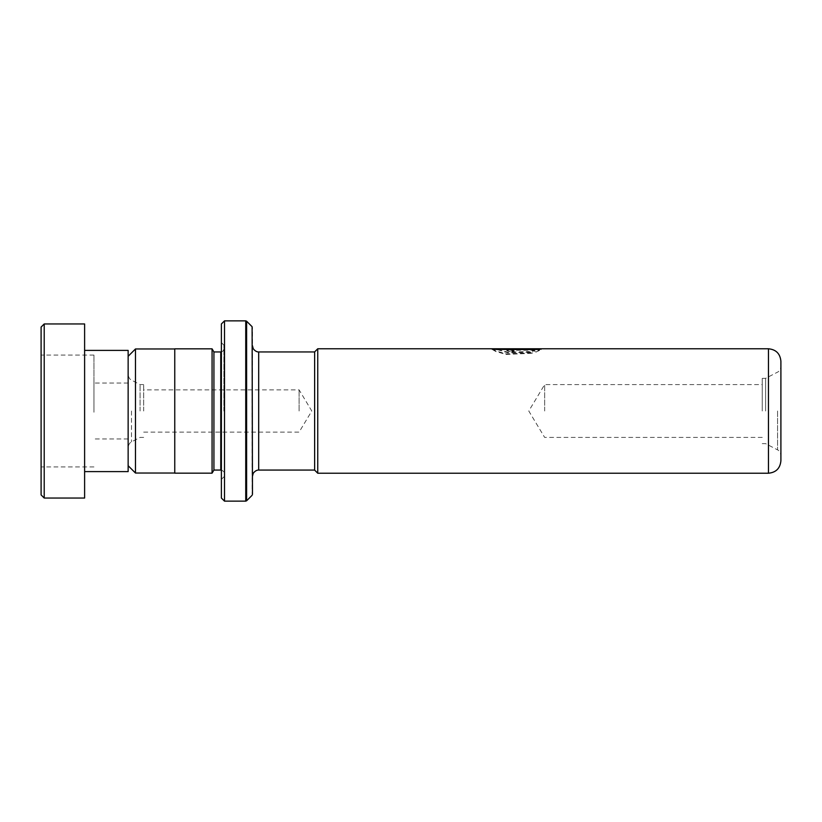 <?xml version="1.0" encoding="UTF-8"?>
<svg xmlns="http://www.w3.org/2000/svg" width="822" height="822" viewBox="0 0 822 822"><rect width="100%" height="100%" fill="white"/><g stroke="black" fill="none" stroke-linecap="round" stroke-linejoin="round"><path stroke-width="0.62" stroke-dasharray="4.11 3.08" d="M128.14 411L128.14 465.704L128.14 411M135.476 348.96L135.476 473.04M140.079 411L140.079 384.583L140.079 411M143.675 411L143.675 384.583L143.675 411M299.095 411L299.095 389.864L299.095 411M174.757 348.836L174.757 473.164M765.611 411L765.611 378.367L765.611 411M762.251 411L762.251 378.367L762.251 411M544.657 411L544.657 384.583L544.657 411M314.641 351.888L314.641 470.112M317.744 473.225L317.744 348.775M780.9 460.793L780.9 361.207M252.467 494.412L252.467 327.588M213.925 351.939L213.925 470.061M212.066 348.836L212.066 473.164M223.872 411L223.872 345.106L223.872 411M221.385 323.96L221.385 498.04M224.498 501.143L224.498 320.857M221.385 411L221.385 479.38L221.385 411M514.182 352.063L514.182 350.665C510.986 350.275 510.986 349.936 514.182 349.648L534.988 349.648L532.276 350.604L535.79 351.549L541.246 349.021L514.182 349.021L506.763 350.11L514.182 352.063L514.182 352.648L506.763 350.717L506.763 350.11M514.182 352.648L514.182 350.665C510.986 350.275 510.986 349.936 514.182 349.648L506.763 350.717M492.111 348.775L495.758 350.881L506.064 353.871L532.296 352.679L528.782 351.549L507.945 352.206L497.105 349.401M541.061 348.775L541.246 349.401L492.111 349.401L495.758 351.477L506.064 354.436L532.296 353.255L528.782 352.135L507.955 352.802L496.868 349.473M314.641 411L314.641 351.939L314.641 411M174.757 411L174.757 348.96L174.757 411M528.782 351.549L528.782 352.135M534.988 349.555L506.763 349.401L541.246 349.401M534.988 349.401L506.763 348.929L506.763 349.555M532.296 352.679L532.296 353.255M534.988 349.648L534.988 350.264L532.276 351.21L535.79 352.145L541.246 349.638L514.182 349.638L514.182 350.264L534.988 350.264M532.276 350.604L532.276 351.21M535.79 351.549L535.79 352.145M541.246 349.021L541.246 349.638M514.182 351.271C510.986 350.881 510.986 350.542 514.182 350.264C510.986 350.542 510.986 350.881 514.182 351.271M41.1 327.074L41.1 494.926M44.213 498.04L44.213 323.96M41.1 412.243L41.1 355.053L41.1 412.243M93.944 412.243L93.944 355.053L93.944 412.243M93.944 411.627L93.944 383.021L93.944 411.627M128.14 410.373L128.14 438.979L128.14 410.373M128.14 471.612L128.14 350.388M84.615 412.346L84.615 350.388L84.615 412.346M84.615 498.04L84.615 323.96M131.479 411L131.479 441.897L131.479 411M777.55 411L777.55 449.86L777.55 411M258.683 351.939L258.683 470.061M768.467 348.775L768.467 473.225M223.872 348.836C223.687 350.717 222.649 351.754 220.769 351.939L220.769 470.061C222.649 470.246 223.687 471.283 223.872 473.164M245.737 320.857L245.737 501.143M246.621 500.783L246.621 321.217M252.107 326.704L252.107 495.296M514.182 349.021L514.182 349.638M143.675 437.417L140.079 437.417L131.479 441.897C131.91 441.702 128.756 442.565 128.14 447.415M143.675 384.583L140.079 384.583L131.479 380.103C131.91 380.298 128.756 379.435 128.14 374.585M143.675 432.136L299.095 432.136L311.795 411L299.095 389.864L143.675 389.864M762.251 378.367L765.611 378.367L777.55 372.14C777.047 372.366 780.253 371.544 780.9 366.633M762.251 437.417L544.657 437.417L528.782 411L544.657 384.583L762.251 384.583M762.251 443.633L765.611 443.633L777.55 449.86C777.047 449.634 780.253 450.456 780.9 455.367M223.872 345.106L221.385 342.62M223.872 476.894L221.385 479.38M491.926 349.473L491.926 348.847M541.153 349.401L538.389 349.401M494.926 349.401L492.111 349.401M511.705 350.717L511.705 350.11M93.944 355.053L41.1 355.053M128.14 383.021L93.944 383.021M128.14 438.979L93.944 438.979M93.944 466.947L41.1 466.947"/><path stroke-width="1.23" d="M128.14 465.704L135.476 473.04L135.476 348.96L174.757 348.96M780.9 411L780.9 460.793C780.16 468.345 776.019 472.486 768.467 473.225L768.467 348.775C776.019 349.514 780.16 353.655 780.9 361.207L780.9 411M314.641 470.112L314.641 351.888L317.744 348.775L317.744 473.225L314.641 470.112M221.385 351.878L220.769 351.939L220.769 470.061L213.925 470.061L213.925 351.939L212.066 348.836L174.757 348.836L174.757 473.164L212.066 473.164L212.066 348.836M252.107 326.704L252.467 494.412L252.107 326.704L246.621 321.217L246.621 500.783L245.737 501.143L245.737 320.857L224.498 320.857L224.498 501.143L221.385 498.04L221.385 323.96L224.498 320.857M496.868 349.473L497.105 348.775L541.061 348.775M541.246 348.775L317.744 348.775M494.926 349.401L534.988 349.555L534.988 348.929M497.105 348.775L506.763 348.929M41.1 494.926L41.1 327.074L44.213 323.96L44.213 498.04L41.1 494.926M84.615 350.388L128.14 350.388L128.14 471.612L84.615 471.612M44.213 323.96L84.615 323.96L84.615 498.04L44.213 498.04M314.641 470.061L258.683 470.061L258.683 351.939C259.433 351.867 256.187 352.761 253.197 348.631L252.467 345.723M174.757 473.04L135.476 473.04M768.467 473.225L317.744 473.225M213.925 470.061L212.066 473.164M252.107 495.296L246.621 500.783M245.737 501.143L224.498 501.143M245.737 320.857L246.621 321.217M220.769 470.061L221.385 470.122M220.769 351.939L213.925 351.939M258.683 470.061C259.433 470.133 256.187 469.239 253.197 473.369L252.467 476.277M768.467 348.775L541.153 348.775M314.641 351.939L258.683 351.939M128.14 356.296L135.476 348.96M538.389 349.401L534.988 349.401"/></g></svg>

